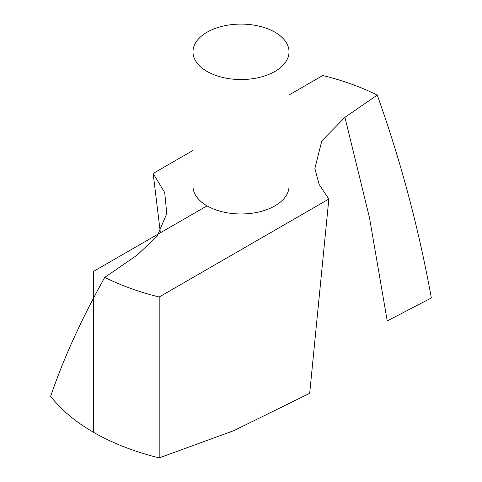 <?xml version="1.0" encoding="UTF-8"?>
<svg xmlns="http://www.w3.org/2000/svg" width="482" height="482" viewBox="0 0 482 482"><rect width="100%" height="100%" fill="white"/><g stroke="black" fill="none" stroke-linecap="round" stroke-linejoin="round"><path stroke-width="0.72" d="M377.243 95.099C400.644 160.434 418.677 228.058 431.348 297.972L387.233 320.94L369.495 217.719L344.931 117.331L377.243 95.099A208.537 120.398 0 0 0 322.807 75.499L289.019 95.008M159.193 457.9L233.698 430.703L309.679 393.336L328.844 199.048L159.193 296.996L159.193 457.9A208.537 120.398 0 0 1 50.652 396.337C63.323 358.945 81.356 319.301 104.757 277.397A208.537 120.398 0 0 0 159.193 296.996M192.981 51.821L192.981 186.251A48.019 27.721 0 0 0 222.624 211.863A48.019 27.721 0 0 0 274.957 205.85A48.019 27.721 0 0 0 289.019 186.251L289.019 51.821A48.019 27.721 0 0 0 241 24.1A48.019 27.721 0 0 0 192.981 51.821A48.019 27.721 0 0 0 222.624 77.433A48.019 27.721 0 0 0 274.957 71.426A48.019 27.721 0 0 0 289.019 51.821M328.844 199.048L319.12 184.413L314.879 168.483L321.813 140.901L344.931 117.331M160.217 231.553L153.155 173.448L192.981 150.456M153.155 173.448L164.717 192.613L166.778 213.64L157.216 236.084L137.069 255.165L104.757 277.397M207.043 205.85L93.544 271.384L93.544 432.288"/></g></svg>
